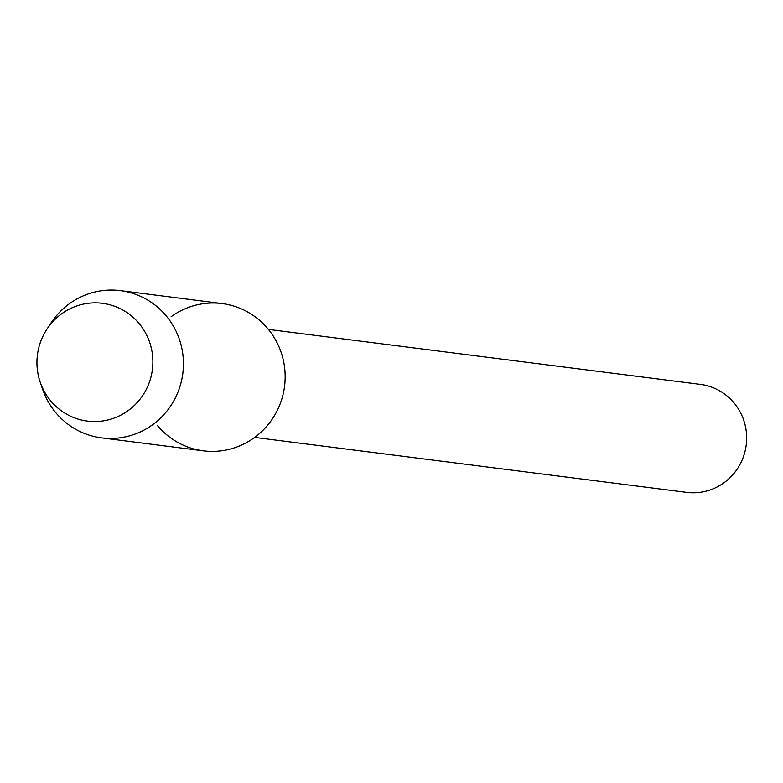 <?xml version="1.0" encoding="UTF-8"?>
<svg xmlns="http://www.w3.org/2000/svg" width="783" height="783" viewBox="0 0 783 783"><rect width="100%" height="100%" fill="white"/><g stroke="black" fill="none" stroke-linecap="round" stroke-linejoin="round"><path stroke-width="1.17" d="M39.992 381.556A59.381 57.952 -82.7 0 0 113.466 418.328A59.381 57.952 -82.7 0 0 149.837 342.866A59.381 57.952 -82.7 0 0 76.352 306.094A59.381 57.952 -82.7 0 0 39.992 381.556A59.381 57.952 -82.7 0 0 40.129 381.967A59.381 57.952 -82.7 0 0 113.672 418.249A59.381 57.952 -82.7 0 0 149.837 342.866A59.381 57.952 -82.7 0 0 102.622 303.334A59.381 57.952 -82.7 0 0 46.823 329.359A59.381 57.952 -82.7 0 0 39.992 381.556M157.275 425.335A74.228 72.437 -82.7 0 0 248.26 441.622A74.228 72.437 -82.7 0 0 281.351 353.016A74.228 72.437 -82.7 0 0 171.095 316.714M254.69 437.413L686.632 492.38A54.428 53.117 -82.7 0 0 743.85 420.647A54.428 53.117 -82.7 0 0 700.374 384.384L268.432 329.418M40.129 381.967L42.497 388.955A74.228 72.437 -82.7 0 0 101.604 437.883A74.228 72.437 -82.7 0 0 179.63 340.067A74.228 72.437 -82.7 0 0 120.347 290.62A74.228 72.437 -82.7 0 0 50.866 323.183L46.823 329.359M101.604 437.883L203.335 450.832A74.228 72.437 -82.7 0 0 281.351 353.016A74.228 72.437 -82.7 0 0 222.069 303.569L120.347 290.62"/></g></svg>
